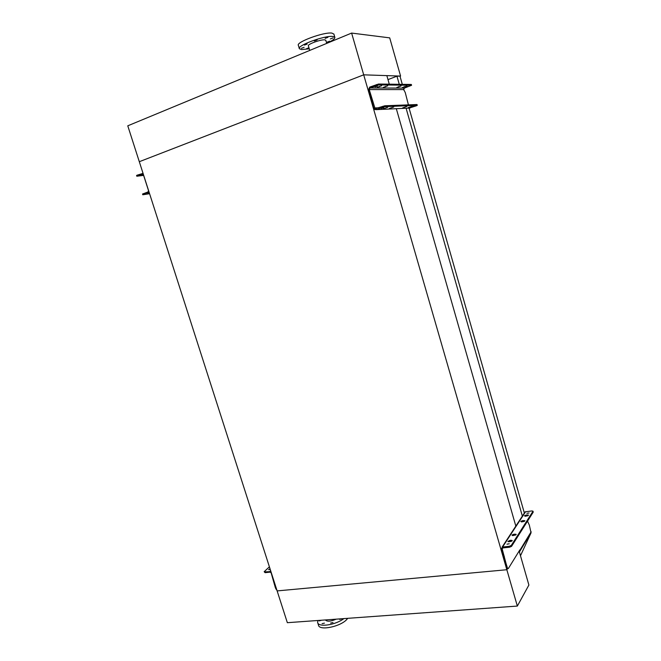 <?xml version="1.0" encoding="UTF-8"?>
<svg xmlns="http://www.w3.org/2000/svg" width="661" height="661" viewBox="0 0 661 661"><rect width="100%" height="100%" fill="white"/><g stroke="black" fill="none" stroke-linecap="round" stroke-linejoin="round"><path stroke-width="0.99" d="M507.532 568.617L506.838 569.732L277.133 590.909L139.306 161.705L363.699 74.833L506.838 569.732L277.133 590.909L287.345 622.695L517.348 606.063L506.838 569.732L507.532 568.617M351.619 33.075L389.709 37.867L400.583 76.081L363.699 74.833L139.306 161.705L127.771 125.813L351.619 33.075L363.699 74.833L386.842 75.618L389.288 84.17M396.311 108.693L515.944 526.511M400.583 76.081L396.955 76.197L399.269 84.302M406.085 108.239L522.364 516.109M396.955 76.197L387.982 79.601M400.012 76.296L402.309 84.344M403.673 89.161L404.028 90.4M409.068 108.098L524.355 513.052M340.002 618.886L339.638 619.423L342.134 618.729M330.616 623.042L332.987 622.555L330.616 623.042M322.089 623.645L324.444 623.149L322.089 623.645M319.519 620.365L319.139 620.91L321.601 620.216M317.751 622.827L318.453 625.05C318.933 631.23 341.365 626.537 347.215 618.969L347.719 618.324M519.141 551.043L528.891 585.043L517.348 606.063M325.369 619.944C327.071 621.794 330.674 621.53 336.168 619.167M317.85 620.489L317.611 622.398C318.065 627.611 335.606 625.141 343.844 618.605M309.059 48.104L306.539 48.691L308.943 47.716M301.366 48.311L304.085 47.319L301.366 48.311M304.448 45.088L307.2 44.08L304.448 45.088M314.355 40.941L317.131 39.924L314.355 40.941M325.154 38.379L327.93 37.355L325.154 38.379M330.318 38.933L333.07 37.925L330.318 38.933M326.964 42.205L329.682 41.205L326.964 42.205M325.84 40.379L324.848 39.867C320.982 39.255 307.117 44.337 308.398 45.882L309.736 50.426M333.921 34.174L331.962 33.116C324.179 31.72 295.649 42.213 298.384 45.394L299.309 48.517M326.699 43.312C332.425 40.734 335.135 38.743 334.838 37.33L332.954 36.487C325.187 35.165 296.665 45.617 299.367 48.724L301.548 49.583L309.265 48.807M149.336 192.938L147.651 193.508L149.386 193.095M143.272 174.454L141.702 175.016L143.379 174.644M136.802 176.214L136.571 175.487L137.108 175.19L143.049 173.38M149.584 193.714L142.776 194.764L149.022 191.963M142.776 194.755L142.545 194.028L148.039 191.946L148.51 190.616L143.429 174.785L142.289 174.058L136.81 176.223L143.627 175.388M383.33 87.392L387.685 85.847L383.33 87.392M402.45 87.492L406.631 86.013L402.45 87.492M377.191 87.359L381.587 85.79L377.191 87.359M396.856 87.467L401.087 85.963L396.856 87.467M389.395 108.503L393.741 106.999L389.395 108.503M408.184 107.644L412.365 106.198L408.184 107.644M383.355 108.784L387.759 107.256L383.355 108.784M402.689 107.892L406.92 106.438L402.689 107.892M377.398 86.12L375.076 86.93L377.398 86.12M407.804 86.368L405.623 87.12L407.804 86.368M383.628 107.735L381.298 108.528L383.628 107.735M413.505 106.438L411.332 107.173L413.505 106.438M408.424 104.868L405.267 92.581L403.722 89.582L404.408 88.095L411.572 85.294L411.233 84.459L378.538 84.03L378.786 84.897L369.953 87.971L369.226 89.582L375.101 108.71L384.801 105.785L385.049 106.644L376.216 109.643L374.737 109.511L373.787 108.255L368.466 89.863L369.697 87.103L378.538 84.03M411.464 85.261L378.786 84.897M409.118 108.09L416.29 105.826L417.265 105.355L416.926 104.537L384.801 105.785M417.157 105.33L385.049 106.644M270.052 568.857L268.54 569.666L270.217 569.369M269.407 566.832L264.177 571.699L265.086 572.674L270.184 572.145L271.15 572.872L274.563 584.927L275.199 584.869M265.086 572.674L264.185 571.732M270.936 571.608L264.83 571.872M276.893 590.157C275.984 589.348 275.282 587.827 274.778 585.596L274.563 584.927M515.729 534.98L512.614 535.6M513.861 534.237L511.911 535.071L513.002 535.575L516.233 534.385L513.861 534.237L514.118 535.137M528.007 515.704L525.189 516.258M526.288 515.002L524.421 515.795L525.495 516.233L528.577 515.109L526.288 515.002L526.528 515.869M511.788 541.152L508.59 541.797M509.887 540.401L507.846 541.483L510.234 541.64L512.275 540.558L511.118 540.268L509.887 540.401L510.143 541.309M524.413 521.347L521.504 521.926M522.644 520.645L520.752 521.446L521.835 521.901L524.958 520.761L522.644 520.645L522.892 521.512M506.97 544.193L509.259 543.78L506.97 544.193M526.908 513.357L529.064 512.969L526.908 513.357M511.548 546.358L509.54 547.225L509.267 546.308L511.284 545.432L511.548 546.358L533.179 512.225L532.981 511.184L531.857 510.945L525.156 511.829L524.28 513.167M519.546 552.439L519.835 549.911L508.326 568.543C507.417 568.006 508.35 571.137 506.053 563.494L502.178 548.936L502.839 547.919L509.54 547.225M509.267 546.308L502.575 547.002L525.602 511.713M511.284 545.432L532.931 511.374M527.528 521.141L529.321 525.082L531.064 532.816L520.488 555.744M506.053 563.494L505.12 563.585C507.425 571.22 506.491 568.088 507.4 568.625L507.739 568.592M505.12 563.585L501.245 549.035L502.575 547.002M504.905 562.817L505.83 562.734M504.293 556.265L503.368 556.364M149.204 192.533L148.271 192.681M137.108 175.19L137.348 175.925M143.082 193.747L143.321 194.483M385.363 86.376L385.495 86.831M404.383 86.55L404.499 86.963M379.257 86.318L379.389 86.789M398.823 86.492L398.938 86.922M404.408 88.095L369.953 87.971M410.084 108.049L376.216 109.643M403.722 89.582L369.226 89.582M378.67 107.801L374.547 107.974M376.555 85.467L376.307 84.608M382.818 107.239L382.57 106.38M269.919 571.344L270.638 570.691M274.778 585.596L275.414 585.53M502.178 548.936L502.839 547.919M519.918 550.2L531.171 531.758M519.926 551.1L531.064 532.816M523.826 520.504L524.082 521.372M511.118 540.268L511.374 541.177M527.453 514.861L527.701 515.729M515.084 534.105L515.34 534.997M325.807 40.28L326.716 43.395M333.863 33.975L334.838 37.33M376.324 108.652L375.101 108.71M417.265 105.355L417.041 104.562M411.572 85.294L411.349 84.492M502.096 547.126L525.156 511.829M533.22 512.044L532.981 511.184"/></g></svg>
